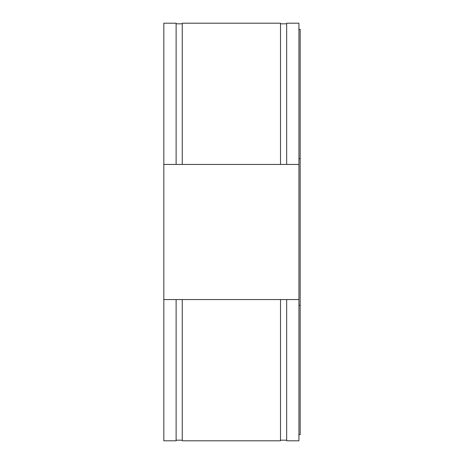 <?xml version="1.0" encoding="UTF-8"?>
<svg xmlns="http://www.w3.org/2000/svg" width="464" height="464" viewBox="0 0 464 464"><rect width="100%" height="100%" fill="white"/><g stroke="black" fill="none" stroke-linecap="round" stroke-linejoin="round"><path stroke-width="0.7" d="M280.517 440.185L280.517 299.553L182.259 299.553L182.259 440.8L280.471 440.8L280.471 440.185L286.659 440.185M286.659 299.553L286.659 440.8L298.938 440.8L298.938 299.553L280.517 299.553M286.659 164.447L298.938 164.447L298.938 23.2L286.659 23.2L286.659 164.447L280.517 164.447L280.517 23.815L286.659 23.815M163.833 299.553L163.833 440.8L176.117 440.8L176.117 299.553L163.833 299.553L163.833 23.2L176.117 23.2L176.117 164.447L163.833 164.447M176.117 440.185L182.259 440.185M280.517 23.815L280.517 23.2L182.259 23.2L182.259 164.447L176.117 164.447M182.259 299.553L176.117 299.553M176.117 23.815L182.259 23.815M280.517 164.447L182.259 164.447M298.938 434.658L300.167 434.658L300.167 305.44L298.938 305.44M298.938 158.56L300.167 158.56L300.167 305.44M298.938 29.342L300.167 29.342L300.167 158.56M298.938 164.447L298.938 299.553"/></g></svg>
